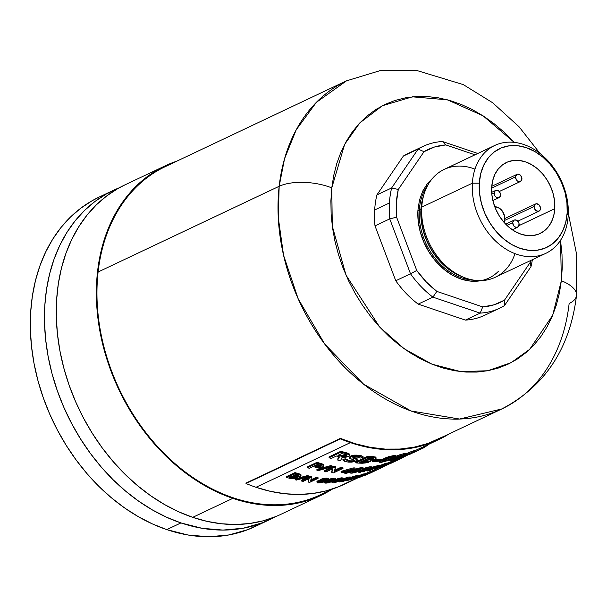 <?xml version="1.0" encoding="UTF-8"?>
<svg xmlns="http://www.w3.org/2000/svg" width="607" height="607" viewBox="0 0 607 607"><rect width="100%" height="100%" fill="white"/><g stroke="black" fill="none" stroke-linecap="round" stroke-linejoin="round"><path stroke-width="0.91" d="M113.236 190.416L99.078 197.116A182.252 137.546 64.7 0 0 34.675 366.749A182.252 137.546 64.7 0 0 166.781 529.615L180.932 522.923A182.252 137.546 -115.3 0 1 48.833 360.05A182.252 137.546 -115.3 0 1 113.236 190.416A182.252 137.546 -115.3 0 1 119.222 187.806L106.255 194.043L94.935 201.501L84.54 210.439L75.177 220.766L66.929 232.39L59.873 245.198L54.084 259.06L49.622 273.848L46.519 289.425L44.804 305.632L44.501 322.309L45.616 339.313L48.128 356.461L52.02 373.601L57.255 390.559L63.773 407.183L71.527 423.299L80.428 438.762L90.397 453.421L101.331 467.132L113.137 479.765L125.695 491.2L138.882 501.321L152.569 510.032L166.637 517.255L180.932 522.923L166.781 529.615A182.252 137.546 64.7 0 0 255.001 526.58L269.151 519.88A182.252 137.546 -115.3 0 1 180.932 522.923L202.07 528.295L222.974 530.078L243.225 528.227L262.399 522.794L274.971 516.906A182.252 137.546 -115.3 0 1 269.151 519.88M165.134 165.855L125.027 184.832A182.252 137.546 64.7 0 0 60.624 354.465A182.252 137.546 64.7 0 0 192.73 517.339L232.83 498.355A182.252 137.546 -115.3 0 1 100.732 335.489A182.252 137.546 -115.3 0 1 165.134 165.855A182.252 137.546 -115.3 0 1 176.69 161.212L170.294 163.579L158.161 169.482L146.841 176.94L136.446 185.879L127.075 196.205L118.828 207.829L111.771 220.637L105.99 234.499L101.521 249.287L98.417 264.864L96.703 281.064L96.407 297.749L97.515 314.752L100.034 331.9L103.918 349.04L109.154 365.998L115.671 382.622L123.426 398.738L132.326 414.202L142.296 428.861L153.23 442.571L165.036 455.204L177.593 466.639L190.78 476.761L204.468 485.471L218.535 492.694L232.83 498.355L192.73 517.339A182.252 137.546 64.7 0 0 280.95 514.304L321.057 495.32A182.252 137.546 -115.3 0 1 232.83 498.355L247.231 502.406L261.587 504.796L275.768 505.51L289.638 504.538L303.052 501.89L315.89 497.596L331.976 489.325M331.968 489.333A182.252 137.546 -115.3 0 1 321.057 495.32M125.171 184.763L118.054 188.466L106.733 195.917L96.338 204.855L86.976 215.182L78.72 226.806L71.672 239.613L65.882 253.476L61.413 268.264L58.31 283.841L56.603 300.048L56.299 316.733L57.415 333.729L59.926 350.876L63.818 368.017L69.046 384.982L75.572 401.599L83.318 417.722L92.218 433.186L102.188 447.837L113.13 461.548L124.936 474.181L137.486 485.615L150.673 495.737L164.368 504.455L178.428 511.678L192.73 517.339L207.124 521.383L221.487 523.773L235.668 524.486L249.53 523.515L262.945 520.874L275.783 516.572M290.928 279.857L290.313 278.886M99.222 197.047L92.105 200.742L80.784 208.201L70.389 217.131L61.026 227.466L52.771 239.09L45.722 251.897L39.933 265.76L35.464 280.548L32.361 296.117L30.654 312.324L30.35 329.009L31.465 346.005L33.977 363.161L37.869 380.301L43.097 397.259L49.622 413.883L57.369 429.999L66.269 445.462L76.239 460.121L87.18 473.832L98.979 486.465L111.536 497.899L124.723 508.021L138.419 516.732L152.478 523.955L166.781 529.615L187.912 534.995L208.823 536.77L229.074 534.926L248.24 529.494L261.951 522.961M540.01 153.472L519.076 126.81L492.709 102.788L463.278 84.608L415.932 70.23L380.21 70.594L346.514 80.837L316.338 102.371L296.208 129.837L284.546 158.731L279.167 186.296A181.508 136.985 -115.3 0 1 346.514 80.837L165.453 166.53A181.508 136.985 64.7 0 0 98.106 271.982L279.167 186.296A37.793 15.706 6.4 0 1 331.763 187.889L344.67 144.299L359.776 122.918L382.41 105.724L412.434 96.824L447.465 99.829L483.035 115.823L514.205 142.364L503.939 132.045L493.81 123.464L483.233 115.945L472.299 109.571L461.115 104.396L449.795 100.474L438.436 97.841L427.161 96.521L416.076 96.528L405.279 97.864L394.884 100.512L384.982 104.442L375.68 109.632L367.053 116.02L359.2 123.547L352.181 132.136L346.073 141.712L340.937 152.182L336.809 163.442L333.744 175.385L331.763 187.889L330.891 200.849L331.134 214.127L332.484 227.595L334.935 241.131L338.463 254.599L343.031 267.877L348.593 280.829L355.103 293.333L362.493 305.268L370.687 316.52L379.618 326.976L389.193 336.544L399.315 345.125L409.9 352.644L420.833 359.018L432.017 364.192L443.338 368.115L454.689 370.748L465.964 372.068L477.049 372.061L487.846 370.725L498.241 368.077L508.142 364.147L517.452 358.957L526.072 352.568L533.932 345.042L540.951 336.453L547.059 326.877L552.195 316.406L556.316 305.146L559.381 293.211L561.361 280.7A37.793 15.706 6.4 0 1 576.521 295.366A37.793 15.706 -173.6 0 0 561.361 280.7L552.696 315.215L529.676 349.359L511.086 362.675L487.747 370.748L460.721 371.621L432.017 364.192L404.201 348.775L379.701 327.074L345.998 275.108L332.287 226.115L331.763 187.889A37.793 15.706 -173.6 0 0 279.167 186.296L278.256 217.443L283.575 255.342L298.189 298.834L324.745 344.093L363.593 384.185L410.977 410.947L459.56 419.042L501.792 408.959A181.508 136.985 -115.3 0 1 345.482 368.085A181.508 136.985 -115.3 0 1 279.167 186.296L98.106 271.982A181.508 136.985 64.7 0 0 164.429 453.77A181.508 136.985 64.7 0 0 320.739 494.644L333.144 488.772M576.521 295.366A37.793 15.706 6.4 0 1 569.138 303.508A181.508 136.985 -115.3 0 1 501.792 408.959C545.147 386.196 570.049 348.38 576.506 295.51L576.65 254.583L568.319 213.277M561.361 280.7L562.234 267.74L561.999 254.47L560.542 240.273L561.361 280.7M499.599 308.219A89.51 67.552 -115.3 0 1 480.183 313.129L465.432 320.109A89.51 67.552 64.7 0 0 484.856 315.2L499.599 308.219A89.51 67.552 -115.3 0 0 504.485 305.579L530.981 266.663A89.51 67.552 64.7 0 0 532.347 259.713A89.51 67.552 -115.3 0 1 530.981 266.663L530.23 262.376L530.981 266.663L504.485 305.579L504.5 300.154A84.54 63.803 -115.3 0 1 482.724 306.922L480.183 313.129L432.92 297.142L436.835 291.398L482.724 306.922L480.183 313.129A89.51 67.552 64.7 0 0 504.485 305.579L504.5 300.154L530.23 262.376A84.54 63.803 -115.3 0 0 530.632 260.524A84.54 63.803 -115.3 0 1 530.23 262.376L504.5 300.154L494.083 304.797L482.724 306.922L436.835 291.398L426.182 281.83L416.751 270.472L396.591 217.169A84.54 63.803 -115.3 0 1 398.283 189.467L391.636 187.973L376.886 194.946A89.51 67.552 64.7 0 0 374.671 209.976L389.413 202.996A89.51 67.552 -115.3 0 1 391.636 187.973L376.886 194.946L403.389 156.037L418.132 149.056L391.636 187.973A89.51 67.552 64.7 0 0 389.413 202.996L374.671 209.976A89.51 67.552 64.7 0 0 374.997 225.865L389.74 218.884L410.507 273.787L395.756 280.76L374.997 225.865L389.74 218.884A89.51 67.552 -115.3 0 1 389.413 202.996A89.51 67.552 64.7 0 0 389.74 218.884L396.591 217.169L396.356 202.95L398.283 189.467L424.02 151.682L434.43 147.046L445.788 144.914L475.031 154.808L445.788 144.914L442.435 141.507A89.51 67.552 64.7 0 0 418.132 149.056A89.51 67.552 -115.3 0 1 423.018 146.408A89.51 67.552 -115.3 0 1 442.435 141.507L477.838 153.48L442.435 141.507L445.788 144.914A84.54 63.803 -115.3 0 0 424.02 151.682L398.283 189.467L391.636 187.973L418.132 149.056L424.02 151.682L418.132 149.056L403.389 156.037A89.51 67.552 64.7 0 1 408.276 153.389L423.018 146.408M514.979 253.635A59.676 45.032 -115.3 0 1 461.73 276.473A59.676 45.032 -115.3 0 1 421.751 207.139L421.114 209.301A0.994 0.387 3.5 0 1 420.924 209.476A56.686 42.786 -115.3 0 0 462.284 276.716A56.686 42.786 -115.3 0 1 420.924 209.476L419.316 210.242A0.994 0.387 3.5 0 1 417.927 210.25A0.994 0.387 -176.5 0 0 419.316 210.242A56.686 42.786 64.7 0 0 473.081 280.017M494.758 145.468L444.157 169.414A59.676 45.032 64.7 0 0 421.751 207.139L472.352 183.193A59.676 45.032 -115.3 0 1 494.758 145.468A59.676 45.032 -115.3 0 1 545.003 157.79A59.676 45.032 -115.3 0 1 568.213 215.622A59.676 45.032 64.7 0 0 523.644 144.474A59.676 45.032 64.7 0 0 472.352 183.193L479.295 183.147A54.698 41.284 -115.3 0 1 526.315 147.653A54.698 41.284 -115.3 0 1 567.173 212.875L566.93 202.761L565.003 192.472L561.475 182.396L556.482 172.912L550.208 164.398L542.893 157.175L534.828 151.522L526.315 147.653L517.68 145.726L509.265 145.801L501.382 147.888L494.341 151.894L488.415 157.676L483.817 165.013L480.744 173.61L479.295 183.147L479.538 193.254L481.465 203.55L484.993 213.626L489.986 223.103L496.26 231.624L503.575 238.847L511.64 244.5L520.153 248.362L528.788 250.296L537.203 250.221L545.086 248.134L552.127 244.128L558.053 238.346L562.651 231.009L565.724 222.412L567.173 212.875L568.213 215.622L567.173 212.875A54.698 41.284 -115.3 0 1 520.153 248.362A54.698 41.284 -115.3 0 1 479.295 183.147L472.352 183.193A59.676 45.032 64.7 0 0 516.929 254.341A59.676 45.032 64.7 0 0 568.213 215.622A59.676 45.032 -115.3 0 1 545.814 253.347A59.676 45.032 -115.3 0 1 495.57 241.025A59.676 45.032 -115.3 0 1 472.352 183.193L421.751 207.139A59.676 45.032 -115.3 0 1 423.565 195.826L422.836 198.527A56.823 42.885 64.7 0 0 421.114 209.301A56.823 42.885 64.7 0 0 459.18 275.32A56.823 42.885 64.7 0 0 460.44 275.866L461.73 276.473M428.018 184.794A56.686 42.786 64.7 0 0 419.316 210.242L420.924 209.476A0.994 0.387 -176.5 0 0 421.114 209.301L421.751 207.139A59.676 45.032 64.7 0 0 444.961 264.971A59.676 45.032 64.7 0 0 495.206 277.293L545.814 253.347M554.79 208.687L518.985 225.629L554.79 208.687A39.288 29.652 -115.3 0 1 540.04 233.52A39.288 29.652 -115.3 0 1 506.959 225.409A39.288 29.652 -115.3 0 1 491.678 187.335A39.288 29.652 -115.3 0 1 506.428 162.501A39.288 29.652 -115.3 0 1 539.509 170.613A39.288 29.652 -115.3 0 1 554.79 208.687L553.751 215.538L551.543 221.714L548.242 226.98L543.986 231.13L538.925 234.006L533.265 235.508L527.217 235.562L521.026 234.173L514.911 231.396L509.114 227.337L503.863 222.147L499.356 216.031L495.767 209.225L493.233 201.987L491.852 194.597L491.678 187.335L492.717 180.484L494.925 174.308L498.226 169.042L502.482 164.892L507.543 162.008L513.203 160.514L519.251 160.46L525.45 161.849L531.557 164.626L537.354 168.685L542.605 173.875L547.112 179.991L550.701 186.797L553.235 194.035L554.616 201.425L554.79 208.687M503.954 222.314L504.774 219.021L504.592 216.244L502.285 210.955L498.127 207.473L494.773 206.775A9.947 7.504 -115.3 0 1 504.774 219.021A9.947 7.504 -115.3 0 1 503.969 222.276M423.565 195.826A59.676 45.032 -115.3 0 1 474.985 169.125M421.114 209.301A56.823 42.885 64.7 0 0 460.114 275.73M420.924 209.476A56.686 42.786 -115.3 0 1 423.724 195.242M498.491 271.253A57.68 43.537 -115.3 0 1 445.91 270.881A57.68 43.537 -115.3 0 1 417.927 210.25L418.177 220.91L420.211 231.76L423.929 242.39L429.195 252.383L435.818 261.367L443.527 268.984L452.033 274.941L461.009 279.023L470.114 281.056L481.207 280.609M419.316 210.242A56.686 42.786 64.7 0 0 460.637 277.467M432.708 178.139L427.54 183.39L422.692 191.122L419.445 200.189L417.927 210.25M465.432 320.109L418.177 304.122L432.92 297.142L480.183 313.129L465.432 320.109M395.756 280.76A89.51 67.552 64.7 0 0 418.177 304.122L432.92 297.142A89.51 67.552 -115.3 0 1 410.507 273.787L395.756 280.76M436.835 291.398A84.54 63.803 -115.3 0 1 416.751 270.472L410.507 273.787A89.51 67.552 64.7 0 0 432.92 297.142L436.835 291.398M410.507 273.787L389.74 218.884L396.591 217.169L416.751 270.472L410.507 273.787M534.114 206.479L504.576 220.455L534.114 206.479A3.976 3.005 -115.3 0 1 535.609 203.96A3.976 3.005 -115.3 0 1 538.955 204.787A3.976 3.005 -115.3 0 1 540.503 208.641A3.976 3.005 -115.3 0 1 539.008 211.153A3.976 3.005 -115.3 0 1 535.662 210.333A3.976 3.005 -115.3 0 1 534.114 206.479L534.266 207.958L535.875 210.53L538.326 211.357L540.177 209.961L540.344 207.154L538.735 204.589L536.292 203.762L535.207 204.202L534.114 206.479M515.54 176.834L491.64 188.147L515.54 176.834A3.976 3.005 -115.3 0 1 517.035 174.315A3.976 3.005 -115.3 0 1 520.381 175.142A3.976 3.005 -115.3 0 1 521.929 178.997A3.976 3.005 -115.3 0 1 520.442 181.508A3.976 3.005 -115.3 0 1 517.088 180.689A3.976 3.005 -115.3 0 1 515.54 176.834L516.322 179.74L517.308 180.886L519.751 181.713L521.603 180.317L521.777 177.51L520.169 174.945L517.718 174.118L516.633 174.558L515.54 176.834M494.166 192.965L491.807 194.088L494.166 192.965A3.976 3.005 -115.3 0 1 495.661 190.446A3.976 3.005 -115.3 0 1 499.015 191.273A3.976 3.005 -115.3 0 1 500.563 195.128A3.976 3.005 -115.3 0 1 499.068 197.639A3.976 3.005 -115.3 0 1 495.714 196.82A3.976 3.005 -115.3 0 1 494.166 192.965L494.948 195.871L495.934 197.017L498.385 197.844L500.229 196.448L500.403 193.641L498.795 191.076L496.351 190.249L495.266 190.689L494.166 192.965M512.74 222.61L506.913 225.364L512.74 222.61A3.976 3.005 -115.3 0 1 514.235 220.091A3.976 3.005 -115.3 0 1 517.581 220.918A3.976 3.005 -115.3 0 1 519.129 224.772A3.976 3.005 -115.3 0 1 517.642 227.284A3.976 3.005 -115.3 0 1 514.288 226.464A3.976 3.005 -115.3 0 1 512.74 222.61L513.522 225.516L514.508 226.661L516.952 227.488L518.803 226.092L518.977 223.285L517.369 220.72L514.918 219.893L513.833 220.333L512.74 222.61M444.294 436.175L427.829 443.482L414.156 447.177L399.922 449.059L385.278 449.112L370.369 447.336L355.361 443.755L340.413 438.391L340.36 438.838L245.994 483.498A182.502 137.736 64.7 0 0 256.01 487.284L350.376 442.632A182.502 137.736 -115.3 0 1 340.36 438.838L340.413 438.391L246.047 483.051L245.994 483.498L340.36 438.838A182.502 137.736 64.7 0 0 350.376 442.632L256.01 487.284A182.502 137.736 64.7 0 0 344.351 484.249L358.244 477.671M449.324 433.793A182.502 137.736 -115.3 0 1 438.717 439.589A182.502 137.736 -115.3 0 1 350.376 442.632L364.792 446.684L379.17 449.074L393.366 449.787L407.251 448.816L420.689 446.168L433.542 441.866L449.324 433.793M347.379 453.042L346.961 452.928L346.961 453.861A183.496 138.487 -115.3 0 1 340.861 452.2L329.062 457.784L329.093 456.859L340.884 451.274A182.502 137.736 64.7 0 0 346.961 452.928L349.01 453.717L349.526 454.438L349.002 455.22L349.397 454.833M337.659 459.104L339.01 456.737L337.682 460.045A183.496 138.487 64.7 0 0 340.527 460.66L342.098 457.375L349.033 456.161L349.374 454.984L346.961 453.861L349.374 454.984L349.207 453.877M346.863 455.379L346.18 456.009L346.157 455.075L346.18 456.009L344.761 456.418L341.544 456.289A183.496 138.487 -115.3 0 1 337.902 455.326L341.612 453.573A183.496 138.487 64.7 0 0 345.383 454.567L346.764 455.174L346.18 456.009L342.082 456.441M352.887 457.344L355.186 457.936L355.27 458.884L352.561 457.974L354.427 457.025L357.811 457.154L360.323 458.042L363.153 457.488L359.329 456.236L352.432 456.411L350.747 457.003L349.647 458.247L354.534 460.25L353.957 460.766L353.866 459.818L353.957 460.766L349.162 461.115L349.086 460.167L353.866 459.818L349.086 460.167L349.162 461.115L345.815 459.795L342.94 460.136L347.257 461.965L356.468 460.895L357.318 460.159L357.159 459.567L353.676 458.528L353.608 457.579L355.186 457.936M354.67 456.047L353.798 456.191M356.172 456.016L355.588 456.001M355.816 455.053L361.59 455.811L363.054 456.54L361.764 456.79M354.571 455.121L354.625 456.069L359.329 456.236L359.261 455.288L352.379 455.47L350.702 456.054L350.747 457.003L349.647 458.247L349.594 456.988L350.702 456.054L350.163 456.35M347.948 459.947L346.256 459.279M344.412 460.303L342.902 459.196L345.77 458.846L345.815 459.795L349.162 461.115L351.597 461.259L354.435 460.463L353.494 459.734M355.194 457.936L357.068 458.619L357.007 459.507M368.942 461.085L366.036 461.912L366.211 462.868L362.28 463.255A183.496 138.487 64.7 0 1 355.823 462.883L367.622 457.299L367.508 456.35L355.71 461.935L355.823 462.883A183.496 138.487 64.7 0 0 362.28 463.255L368.259 462.344L370.839 461.108L370.171 460.425L374.936 459.226L376.082 458.141L373.578 457.655A183.496 138.487 -115.3 0 1 367.622 457.299A183.496 138.487 64.7 0 0 373.578 457.655L373.426 456.699A182.502 137.736 -115.3 0 1 367.508 456.35L367.622 457.299L355.823 462.883L355.71 461.935L367.508 456.35A182.502 137.736 64.7 0 0 373.426 456.699L375.801 457.071L375.323 457.974M373.457 458.771L372.311 459.082M374.299 460.508A182.502 137.736 -115.3 0 1 372.493 460.569L374.155 459.787A182.502 137.736 64.7 0 0 380.361 459.453A182.502 137.736 -115.3 0 1 374.155 459.787L374.344 460.736L372.683 461.525A183.496 138.487 64.7 0 0 378.927 461.191L380.589 460.409A183.496 138.487 -115.3 0 1 374.344 460.736A183.496 138.487 64.7 0 0 380.589 460.409L380.361 459.453L380.589 460.409L378.927 461.191A183.496 138.487 64.7 0 1 372.683 461.525L372.493 460.569A182.502 137.736 -115.3 0 0 374.299 460.508M383.032 461.017L382.592 461.115M392.532 457.314L391.993 457.564L392.532 457.314M395.24 455.561L395.612 456.555L391.841 456.881L386.037 458.687L385.802 457.739L380.543 460.227L388.503 456.714L393.344 455.629L395.377 455.743M379.292 461.29L379.527 462.246L380.741 461.191L380.506 460.243L380.741 461.191L386.037 458.687L379.458 462.162L381.5 462.306L387.403 460.728L395.612 456.555L393.602 456.578L393.731 455.584M389.428 459.59L389.793 460.599L391.037 459.666L390.749 458.725L391.037 459.666L397.995 456.449L405.491 454.355L396.477 458.862L391.69 460.394L404.383 455.25L403.723 454.476L405.385 453.444L403.473 453.733L403.784 454.673L400.127 455.705L399.831 454.764L403.473 453.733L399.831 454.764L400.127 455.705L396.333 457.162L396.037 456.214L399.831 454.764L396.037 456.214L396.333 457.162L389.96 460.25L390.02 460.645L391.682 460.394M395.605 456.426L396.037 456.214L395.605 456.426M399.808 457.997L394.998 460.243L405.165 456.153L415.476 451.32L406.333 454.681L405.992 453.755L409.74 452.185L410.089 453.11L409.74 452.185L413.291 450.895L413.663 451.82L406.333 454.681L405.992 453.755L404.308 454.552L411.629 451.479L415.029 450.356L413.435 451.244M421.69 447.609L419.907 448.452L421.69 447.609M423.405 446.835L419.293 448.679L419.703 449.59L415.992 451.274L415.598 450.364L419.293 448.679L415.598 450.364L415.992 451.274L409.33 454.484L416.341 451.213M413.481 451.365L415.598 450.364L413.481 451.365M323.516 464.476L323.675 465.577L321.498 464.545A183.496 138.487 -115.3 0 1 316.93 463.262L307.491 467.731L307.521 466.806L316.96 462.337A182.502 137.736 64.7 0 0 321.498 463.619L323.516 464.476L323.523 465.478M319.798 466.677L316.801 466.571M316.907 469.348L330.716 465.622L330.762 466.563L316.93 470.288L316.907 469.348L330.716 465.622A182.502 137.736 64.7 0 0 332.059 465.873A182.502 137.736 -115.3 0 1 330.716 465.622L330.762 466.563A183.496 138.487 64.7 0 0 332.112 466.813L332.059 465.873L332.112 466.813A183.496 138.487 -115.3 0 1 330.762 466.563L316.93 470.288A183.496 138.487 64.7 0 0 318.288 470.584L332.112 466.813L318.288 470.584M331.672 471.715L332.454 468.9L331.771 472.663A183.496 138.487 64.7 0 0 333.562 472.845L343.001 468.376L342.887 467.428L341.248 468.202L342.887 467.428A182.502 137.736 64.7 0 1 341.104 467.246L341.202 468.194L334.472 471.381L335.421 466.51A182.502 137.736 64.7 0 1 333.63 466.222L333.691 467.17L324.259 471.639A183.496 138.487 64.7 0 0 326.065 471.927L332.78 468.748L326.065 471.927M334.753 470.25L341.104 467.246L334.753 470.25M324.199 470.691L333.63 466.222L324.199 470.691L324.259 471.639L333.691 467.17A183.496 138.487 -115.3 0 0 335.489 467.458L334.465 471.29M342.348 471.654L341.051 471.601L342.249 471.032L353.077 467.936A182.502 137.736 64.7 0 0 355.027 467.929A182.502 137.736 -115.3 0 1 353.077 467.936L353.244 468.892A183.496 138.487 64.7 0 0 355.201 468.885L355.027 467.929L355.201 468.885A183.496 138.487 -115.3 0 1 353.244 468.892L341.195 472.549L346.225 472.694L344.814 473.361A183.496 138.487 64.7 0 0 346.589 473.346L348.069 472.641A183.496 138.487 64.7 0 0 349.04 472.618L350.247 472.049A183.496 138.487 -115.3 0 1 349.268 472.071L351.992 470.782A183.496 138.487 -115.3 0 1 350.224 470.797L347.5 472.087L347.341 471.184M345.345 472.071L346.051 471.738L345.421 471.73M347.462 471.882L347.037 472.087M351.483 469.985L350.186 470.6M360.915 469.226L360.429 469.461L360.915 469.226M363.032 467.747L363.335 468.756L359.458 468.885L355.573 470.053L355.383 469.097L351.81 470.789L357.993 468.209L361.787 467.625L363.138 467.967M351.203 472.246L350.125 471.927L350.649 471.366M358.464 471.26L358.767 472.292L359.739 471.457L359.496 470.508L359.739 471.457L363.972 469.454L358.707 472.223L364.253 471.373L371.628 467.739L368.616 467.997L363.972 469.454L363.73 468.505L366.787 467.428L367.03 468.376L366.787 467.428L369.762 466.806L370.02 467.754L363.972 469.454L363.73 468.505L363.32 468.695L369.094 466.912L371.173 466.722L370.012 467.731L370.816 467.337M366.393 470.524L371.461 468.05L371.188 467.109M378.1 466.024L377.455 466.328L378.1 466.024M379.367 465.152L379.747 466.115L378.191 466.297L377.888 465.357L379.458 465.25M367.69 469.302L367.979 470.243L372.212 468.24L371.575 467.466L372.22 467.162L379.436 465.174L379.747 466.115L374.367 467.382L367.478 470.501L366.985 471.002L369.913 470.516L379.747 466.115M367.91 470L367.189 470.106M382.015 465.599L379.906 466.525M386.219 463.611L387.312 462.959L385.513 463.399L379.944 465.493L380.27 466.426L374.974 469.082L379.405 467.792L386.583 464.537L386.219 463.611M393.609 460.834L392.236 461.487M394.899 460.167L395.354 461.062L388.116 464.006L387.744 463.088L390.726 461.783L391.105 462.709L388.116 464.006L387.744 463.088L386.287 463.778L394.937 460.182M399.353 457.048L399.755 458.004L401.045 457.192L400.696 456.259L401.045 457.192L406.333 454.681L400.4 457.724M392.259 461.532L393.632 460.888L392.259 461.532M296.618 477.459L297.4 476.798L297.415 477.732L296.815 477.072L300.055 476.67L300.966 475.653L299.168 474.742L299.175 473.809A182.502 137.736 -115.3 0 1 294.972 472.618L294.941 473.543L286.679 477.451L286.709 476.525L294.972 472.618A182.502 137.736 64.7 0 0 299.175 473.809L300.989 474.97M300.67 474.401L300.966 475.046M291.269 477.876L291.269 477.808A182.502 137.736 -115.3 0 1 289.501 477.33A182.502 137.736 -115.3 0 0 291.269 477.808L294.054 478.05L294.061 478.984L296.633 478.392L297.415 477.732L297.415 476.7M295.214 478.87L307.301 475.645L307.332 476.586L295.237 479.803L295.214 478.87L307.301 475.645A182.502 137.736 64.7 0 0 308.477 475.88L307.317 476.199L308.477 475.88L308.515 476.821A183.496 138.487 -115.3 0 1 307.332 476.586L295.237 479.803A183.496 138.487 64.7 0 0 296.421 480.076L308.515 476.821L296.421 480.076M301.596 480.114L309.851 476.214L309.904 477.155L301.649 481.063L301.596 480.114L309.851 476.214A182.502 137.736 64.7 0 0 311.414 476.487L311.474 477.428A183.496 138.487 -115.3 0 1 309.904 477.155L301.649 481.063A183.496 138.487 64.7 0 0 303.234 481.343L309.107 478.559A183.496 138.487 64.7 0 0 309.138 478.566L308.235 482.087A183.496 138.487 64.7 0 0 309.805 482.284L318.06 478.377L317.969 477.428L316.482 478.134L317.969 477.428A182.502 137.736 64.7 0 1 316.399 477.231L316.482 478.179L310.587 480.881M308.47 481.184A182.502 137.736 -115.3 0 1 308.144 481.139L308.796 478.703M310.86 479.856L316.399 477.231L310.86 479.856M319.707 482.072L318.417 482.102M326.581 479.758L326.005 480.031L326.581 479.758M316.922 481.601L323.417 478.422L327.863 478.21L328.402 478.65L327.727 479.204M333.425 479.932L329.328 481.662M324.366 481.821L324.601 482.884L325.428 482.041L325.261 481.093L325.428 482.041L329.131 480.289L324.54 482.709L325.754 483.157L329.146 482.717L336.012 479.462L333.243 479.234L329.131 480.289L328.964 479.34L331.665 478.506L331.832 479.462L329.131 480.289L328.964 479.34L328.569 479.522L334.025 478.202L335.777 478.43L334.889 479.234M342.211 478.764L343.13 477.997L341.658 477.83L341.885 478.786L337.09 479.879L332.097 482.307L333.41 482.793L332.006 482.641M341.369 477.861L339.032 478.27L341.369 477.861M332.644 480.911L332.848 481.867L336.551 480.114L336.346 479.158L335.937 479.355L339.032 478.27L339.245 479.219L343.365 478.946L338.759 481.374L342.431 479.636M344.533 479.894L343.023 480.403M339.01 480.926L339.313 481.935L340.163 481.222L339.92 480.266L340.163 481.222L343.873 479.469L339.267 481.814L343.729 481.222L350.596 477.967L350.285 476.973L349.374 477.663L349.655 478.612L350.558 477.921L350.095 477.853L346.544 478.513L346.293 477.565L348.888 476.996L349.154 477.944L343.873 479.469L343.623 478.513L343.054 478.786L348.608 477.041L350.322 477.019L349.108 477.792M356.423 476.184L357.356 475.638L356.908 475.539L353.433 476.396L353.722 477.337L351.066 478.346L351.036 477.284L353.433 476.396L350.778 477.406L351.066 478.346L346.445 480.721L352.804 478.984L356.734 477.125L356.423 476.184M362.948 473.946L363.29 474.879L358.122 476.768L357.796 475.835L356.506 476.442L364.261 473.726M363.092 474.348L361.901 474.909M361.992 475.152L363.191 474.628L361.992 475.152M358.471 477.58L370.224 472.61L369.845 471.692L364.42 474.09L369.845 471.692A182.502 137.736 64.7 0 0 370.885 471.313L369.875 471.76L370.885 471.313L371.272 472.223A183.496 138.487 -115.3 0 1 370.224 472.61L358.532 477.739A183.496 138.487 64.7 0 0 359.587 477.39L371.272 472.223L359.587 477.39M370.452 471.601L377.918 468.346M373.168 470.592L371.977 471.153M371.985 471.169L373.176 470.607L371.985 471.169M246.047 483.051L245.994 483.498A182.502 137.736 64.7 0 0 256.01 487.284L270.426 491.336L284.804 493.734L299.008 494.447L312.886 493.476L326.323 490.828L339.184 486.526L351.339 480.615M342.636 456.479L344.177 456.487L344.161 455.553L346.157 455.075L346.749 454.233M339.154 454.734A182.502 137.736 64.7 0 0 341.536 455.356L344.154 455.553L346.506 454.878M346.961 452.928L349.351 454.044M339.472 456.851L337.682 460.045L339.472 456.851A183.496 138.487 64.7 0 1 336.399 456.039A183.496 138.487 64.7 0 0 339.472 456.851M331.331 458.437L336.399 456.039L331.331 458.437A183.496 138.487 64.7 0 1 329.062 457.784L340.861 452.2L340.884 451.274L329.093 456.859M340.527 460.66L342.098 457.375L345.626 457.299L348.426 456.517M337.902 455.326L341.612 453.573M349.594 457.306L350.702 456.054M343.85 460.03L342.902 459.196L342.94 460.136L344.465 461.252L348.319 462.094L351.908 462.124L356.18 461.039M372.41 458.406L372.554 459.271L370.687 459.848L370.528 458.892L372.387 458.315L370.528 458.892L370.687 459.848L368.237 460.045L368.085 459.089L369.238 459.074M371.788 458.361A183.496 138.487 64.7 0 1 368.343 458.186L364.792 459.871L368.343 458.186A183.496 138.487 64.7 0 0 371.788 458.361L373.199 458.657L372.554 459.271L368.237 460.045A183.496 138.487 -115.3 0 1 364.792 459.871A183.496 138.487 64.7 0 0 368.237 460.045L368.085 459.089A182.502 137.736 -115.3 0 1 366.575 459.029A182.502 137.736 64.7 0 0 368.085 459.089L368.639 459.097M371.833 460.167L375.498 458.93L376.128 458.255L375.915 457.185L375.513 457.853M373.161 458.862L372.516 459.036M363.29 460.576L359.739 462.261A183.496 138.487 64.7 0 0 363.411 462.443A183.496 138.487 -115.3 0 1 359.739 462.261L363.29 460.576A183.496 138.487 64.7 0 0 366.962 460.766L368.373 461.199L365.892 462.238L363.411 462.443L363.259 461.495L365.733 461.29L365.558 462.306L363.411 462.443L363.259 461.495A182.502 137.736 -115.3 0 1 361.522 461.419A182.502 137.736 64.7 0 0 363.259 461.495L367.576 460.713M375.953 457.291L376.082 458.141M384.322 460.281L386.742 459.4L387.008 460.349L382.152 461.464L388.093 458.497L387.843 457.549L385.969 458.437L387.843 457.549L388.093 458.497L391.932 457.367L391.674 456.418L387.843 457.549L389.611 456.874M382.911 460.569L383.169 461.517L386.227 460.69L387.008 460.349L386.742 459.4L390.384 457.678L384.049 460.349M392.145 456.836L392.395 456.358L390.62 456.616M391.674 456.418L391.204 456.494M391.834 456.995L392.099 457.944L387.008 460.349L392.668 457.64L391.932 457.367L388.867 458.164L383.002 460.91M393.344 455.629L395.339 455.607L395.665 456.623L395.339 455.607M395.612 456.555L389.064 460.03M379.527 462.246L381.5 462.306M398.329 456.775L402.115 455.462L403.071 455.333L402.229 455.849L393.351 459.605L392.661 459.484L398.329 456.775L402.987 455.432L402.229 455.849L401.902 454.909L402.229 455.849L397.137 458.255L396.819 457.321L397.137 458.255L395.392 458.983L393.351 459.605L393.04 458.664M411.986 452.61L406.94 455.22L406.569 454.302L406.94 455.22L403.23 456.752L412.897 452.344L403.23 456.752L402.858 455.834L403.23 456.752L402.304 456.988L403.177 456.51M405.165 456.153L408.86 454.506M421.812 447.587L419.331 448.763L421.03 447.958L421.455 448.854L421.03 447.958M422.343 448.436L421.918 447.541L419.141 448.801M421.076 447.928L421.493 448.831L422.335 448.444L414.657 452.078M424.445 446.335L423.011 446.987L423.451 447.875L424.877 447.23L424.468 446.32L424.877 447.23L410.651 453.664M424.081 447.579L422.328 448.406L423.451 447.875L423.011 446.987M414.535 452.071L413.549 452.594M413.595 452.579L416.569 451.145M409.368 454.476L411.06 453.763M424.354 447.488L423.823 447.731M412.76 452.905L417.844 450.5M424.339 447.496L422.237 448.49M424.718 446.835A183.496 138.487 64.7 0 0 426.008 446.062L427.662 445.272A183.496 138.487 -115.3 0 1 424.779 446.972M436.342 440.697L425.977 445.621M432.654 442.457L426.008 445.591M314.32 465.888A183.496 138.487 64.7 0 0 317.218 466.677A183.496 138.487 -115.3 0 1 314.32 465.888L317.408 464.423A183.496 138.487 64.7 0 0 320.238 465.197L321.52 465.873L320.928 466.495L319.358 466.866L319.35 465.933L320.921 465.561L320.928 466.495L317.218 466.677L317.226 465.751L321.118 465.463M315.557 465.303A182.502 137.736 64.7 0 0 317.226 465.751A182.502 137.736 -115.3 0 1 315.557 465.303M307.521 466.806L316.96 462.337L316.93 463.262L307.491 467.731A183.496 138.487 64.7 0 0 309.304 468.263L312.992 466.517A183.496 138.487 64.7 0 0 315.913 467.314L319.305 467.656L322.127 467.178L323.804 465.895L322.825 464.97L322.825 464.036L323.66 464.636M309.304 468.263L312.992 466.517M332.818 468.748L331.771 472.663L332.818 468.748M333.562 472.845L343.001 468.376A183.496 138.487 -115.3 0 1 341.202 468.194L334.472 471.381M344.313 472.049L355.201 468.885L344.313 472.049A183.496 138.487 -115.3 0 0 347.5 472.087L350.224 470.797L350.148 470.372M353.077 467.936L353.244 468.892L342.394 471.98L342.249 471.032L353.077 467.936M354.238 471.442L356.218 470.782L356.438 471.738L352.508 472.421L357.25 470.015L357.045 469.067L355.52 469.788L359.329 468.369L360.725 468.278L360.535 468.725M353.122 471.593L353.335 472.549L355.444 472.132L356.438 471.738L356.218 470.782L359.162 469.393L354.048 471.48M360.292 468.854L360.512 469.81L356.438 471.738L360.968 469.56L360.346 469.234L357.864 469.757L353.175 471.942M352.007 473.179L358.122 471.616L362.318 469.628L363.381 468.832L361.681 468.596L361.469 467.64L363.115 467.8M351.15 471.1L351.339 472.056L355.573 470.053L350.489 472.565L350.588 473.088L351.999 473.179M355.08 472.663L362.318 469.628M368.684 468.384L369.276 468.604L368.821 468.847L368.555 467.898L368.821 468.847L364.746 470.774L361.673 471.7L360.862 471.662L361.286 471.343L368.684 468.384L369.481 468.392L368.821 468.847L364.746 470.774L364.481 469.826L364.746 470.774L363.343 471.32L361.673 471.7L361.415 470.751M371.628 467.739L371.401 466.844M358.767 472.292L360.338 472.337M377.63 466.851L377.319 465.91L376.552 465.986L376.856 466.927L377.63 466.866L377.084 467.208L376.644 466.335L376.955 467.269L376.644 466.335L374.587 467.307L376.644 466.335L376.955 467.269L369.064 470.304L374.436 467.686L377.63 466.851L372.88 469.196L372.577 468.263L372.88 469.196L370.786 470L369.845 470.25L369.542 469.31M376.772 466.267L372.053 467.709M377.319 465.91L376.552 465.986M368.206 469.939L366.696 470.061L366.985 471.002L368.51 470.88M374.489 468.824L379.565 466.373L379.466 465.212M380.194 466.222L380.817 467.018L377.82 468.187L384.83 464.871L384.489 463.938L381.5 465.076L382.304 466.32L382.129 465.88L384.808 464.879M377.478 467.261L377.82 468.187L385.02 465.03L385.574 464.712L385.225 463.778L383.677 464.203M380.172 466.229L375.02 469.112L374.64 468.149M382.129 464.795L380.043 465.766M384.535 464.165L384.125 464.052M380.468 466.093L381.659 465.531M384.489 463.938L384.83 464.871L385.574 464.712M381.735 465.728L380.528 466.267M380.566 466.29L387.463 464.089L376.492 468.816M375.71 467.496L376.037 468.429L375.71 467.496M392.554 462.223L392.205 461.411L390.84 462.056L392.896 461.054L390.627 461.935M392.6 462.322L388.434 464.036M382.425 465.683L382.835 466.616L388.116 464.006L382.903 466.608L387.099 464.97L395.339 461.092L393.92 461.578L393.533 460.667L394.96 460.152M393.556 462.056L399.376 459.309M402.35 456.76L402.782 457.648L401.136 458.475L395.726 460.994L395.316 460.091L395.984 460.888L395.544 459.992L397.471 459.082L395.256 460.136M399.618 458.065L400.051 458.96L397.889 459.985L400.089 458.968M402.76 457.648L401.432 458.331L400.999 457.435M391.234 463.156L391.75 462.913M390.612 463.422L391.492 462.997L390.612 463.422M395.726 460.994L391.469 462.951L395.726 460.994M400.036 458.915L401.402 458.27M393.958 461.859L392.403 462.602M404.399 456.464L405.825 455.956M407.737 455.03L402.737 457.557L402.616 456.517L403.071 457.405M405.924 455.827L408.079 454.84M401.371 458.209L399.998 458.854L401.371 458.209M403.025 457.314L405.089 456.327M397.266 458.983L398.382 458.52M298.477 475.38L298.477 476.252L295.427 476.366A183.496 138.487 -115.3 0 1 292.976 475.683L295.465 474.507A183.496 138.487 64.7 0 0 297.908 475.19L298.925 475.713L298.477 476.252L298.477 475.38M294.213 475.106A182.502 137.736 64.7 0 0 295.434 475.44L297.164 475.615L297.164 476.548L298.925 475.713L298.477 476.252M297.164 475.615L298.477 475.319L297.164 475.615M297.164 476.146L296.838 476.563L296.838 476.146M291.261 478.741A183.496 138.487 64.7 0 1 286.679 477.451L294.941 473.543A183.496 138.487 64.7 0 0 299.168 474.742A183.496 138.487 -115.3 0 1 294.941 473.543L294.972 472.618L286.709 476.525L286.679 477.451A183.496 138.487 64.7 0 0 291.261 478.741L295.51 478.779L297.316 477.906L296.815 477.072L297.991 477.072M300.996 474.886L301.004 475.827L300.966 474.72L300.169 475.676M299.175 473.809L300.966 474.72L300.966 475.653L299.168 474.742L299.175 473.809M300.184 476.609L300.966 475.653M292.536 478.195L292.05 478.088A183.496 138.487 -115.3 0 1 289.44 477.36L291.921 476.184A183.496 138.487 64.7 0 0 294.532 476.912L295.51 477.368L295.321 477.853L292.536 478.195M310.564 480.964L311.474 477.428L310.564 480.964A183.496 138.487 -115.3 0 0 310.594 480.972L316.482 478.179A183.496 138.487 -115.3 0 0 318.06 478.377L309.805 482.284M303.234 481.343L309.107 478.559M325.883 479.31L326.035 480.266L322.476 481.95L319.73 482.504L319.161 482.049L323.121 480.137L325.86 479.598L326.429 480.038L322.476 481.95L322.325 480.994L322.476 481.95L321.93 482.17L319.73 482.504L319.586 481.548L325.269 479.606L321.778 481.214L319.586 481.548M323.979 482.019L328.524 479.416L324.343 479.227L324.206 478.27L326.892 478.096L327.029 479.044L321.627 480L321.505 479.044L324.206 478.27L324.343 479.227L317.696 481.867L317.044 482.451L317.605 482.922L322.082 482.671L327.659 480.281M323.121 480.137L325.86 479.598M316.975 481.692L317.112 482.648L317.924 481.753L317.802 480.797L317.924 481.753L321.627 480L321.505 479.044L316.975 481.692M328.023 481.548L329.738 481.01L329.927 481.966L327.203 482.603L327.014 481.654L327.203 482.603L327.044 482.011L333.334 479.705L333.152 478.748L331.741 478.923M334.062 479.841L333.873 478.885L333.152 478.748L333.493 480.274L327.203 482.603L327.044 482.011L331.149 480.107L333.334 479.705L333.493 480.274L333.152 478.748L332.408 478.802M333.44 478.756L332.811 478.764M327.727 481.594L332.279 479.803M327.203 482.603L326.46 482.444L327.044 482.011M333.334 479.705L334.062 479.856L333.493 480.274M324.601 482.884L326.035 483.157M340.626 478.87L340.853 479.818L337.295 481.503L334.04 481.958L340.717 479.333L341.248 479.598L337.295 481.503L337.06 480.554L337.295 481.503L336.748 481.738L334.586 482.239L334.358 481.283M336.293 480.865L335.838 481.01M339.791 478.475L336.468 479.727M336.096 482.307L333.418 482.793L338.759 481.374M331.809 481.746L331.968 482.466M347.029 477.686L343.744 478.976L345.049 478.362L345.3 479.31L347.986 478.498L348.099 478.893L344.541 480.577L344.268 479.629M341.741 480.994L345.3 479.31L341.331 481.207L343.312 481.055L348.099 478.893L347.834 477.944L348.099 478.893L347.986 478.498L348.684 478.513L348.099 478.893M350.322 477.019L350.558 477.921M344.366 479.962L343.061 480.395L343.334 481.336L345.975 480.349M343.334 481.336L339.313 481.935M348.691 479.158L348.995 480.099L353.008 477.861L355.216 477.497L351.65 479.181L351.066 478.346L347.363 480.107L346.491 480.767L347.826 480.653M348.995 480.099L355.216 477.497L354.905 476.556L355.216 477.497L354.905 476.556L355.216 477.497L355.808 477.14L355.216 477.497M355.801 477.132L355.323 476.169L353.669 477.148L355.019 476.503M355.103 476.207L353.388 476.662M354.905 476.556L355.125 477.201M353.062 478.862L357.599 476.465L351.324 478.233M347.075 479.158L347.363 480.107L347.075 479.158M346.157 479.773L346.491 480.767M358.616 477.33L355.99 478.331L355.649 477.406L355.99 478.331L359.496 476.419L359.162 475.486L357.887 476.093L362.425 474.378L361.833 474.712L362.174 475.645L358.616 477.33L358.267 476.396L358.616 477.33L355.93 478.104L362.121 475.433L358.616 477.33M359.314 475.903L361.833 474.712L359.314 475.903M353.16 478.164L353.524 479.128L354.412 478.521L354.093 477.588L354.412 478.521L358.122 476.768L353.676 479.135L358.138 477.717L364.435 474.78L363.29 474.879L364.61 474.591L364.117 473.665M355.99 478.331L355.323 478.453L355.93 478.104M362.121 475.433L362.774 475.304L362.174 475.645M353.524 479.128L354.814 478.885M369.944 473.035L373.54 471.411M367.402 474.242L373.563 471.464L373.153 470.554L373.76 470.258L371.788 471.085M373.419 470.387L373.563 471.464L374.17 471.161L373.768 470.25M371.962 471.123L373.153 470.554M364.936 475.038L375.945 470.364L365.042 475.281M370.923 471.396L371.894 470.971L372.288 471.882L365.9 474.613M365.057 475.311L366.264 474.856M373.563 471.404L374.17 471.161M381.325 467.792L382.327 467.307A183.496 138.487 -115.3 0 1 381.34 467.807L369.8 473.301A183.496 138.487 64.7 0 0 370.619 472.914A183.496 138.487 64.7 0 0 370.809 472.823M381.006 467.14L381.34 467.807L369.792 473.278M381.484 466.487L381.94 467.367L384.368 466.009M381.279 467.686L384.679 465.956M386.735 464.825L385.604 465.539M380.9 467.519L382.031 466.965M385.096 465.819L381.234 467.785M381.856 467.2L381.188 467.511M290.67 476.776A182.502 137.736 64.7 0 0 292.058 477.155L295.108 477.041M295.51 476.434L294.539 475.979A182.502 137.736 -115.3 0 1 293.158 475.6M501.792 408.959L432.533 441.737M517.839 221.176L539.008 211.153M504.789 218.543L535.556 203.982M499.265 191.531L520.442 181.508M491.761 186.281L516.989 174.338M492.876 200.568L499.068 197.639M491.67 192.336L495.616 190.469M512.346 229.787L517.642 227.284M505.684 224.142L514.19 220.113M438.717 439.589L423.914 446.593M378.032 468.308L373.791 470.311M399.103 458.338L395.332 460.121M391.287 463.133L392.646 462.488M400.893 458.589L399.527 459.233M372.865 471.851L370.619 472.914"/></g></svg>
